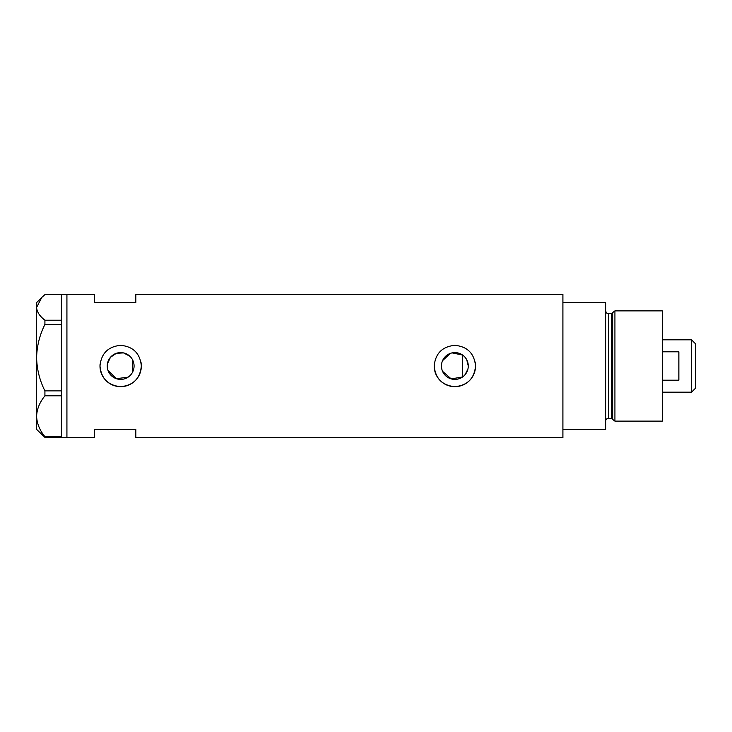 <?xml version="1.0" encoding="UTF-8"?>
<svg xmlns="http://www.w3.org/2000/svg" width="732" height="732" viewBox="0 0 732 732"><rect width="100%" height="100%" fill="white"/><g stroke="black" fill="none" stroke-linecap="round" stroke-linejoin="round"><path stroke-width="1.1" d="M452.092 352.879L462.578 355.038L462.578 376.962L451.205 378.902L442.567 371.353M441.954 369.633L441.579 367.83M133.681 369.239L133.187 370.795M464.948 374.83L467.885 369.184M468.27 366A13.405 13.405 0 0 0 454.865 352.595A13.405 13.405 0 0 0 441.451 366A13.405 13.405 0 0 0 454.865 379.405A13.405 13.405 0 0 0 468.27 366L466.76 359.815M107.256 366A13.405 13.405 0 0 0 120.67 379.405A13.405 13.405 0 0 0 134.075 366A13.405 13.405 0 0 0 120.67 352.595A13.405 13.405 0 0 0 107.256 366L107.439 368.233M107.997 370.392L116.351 378.7L128.109 377.154M100.092 363.969A20.67 20.67 0 0 0 99.991 366C101.208 378.563 108.098 385.453 120.661 386.67C133.224 385.462 140.114 378.572 141.34 366C140.114 353.437 133.224 346.547 120.679 345.33C108.098 346.547 101.208 353.437 99.991 366A20.67 20.67 0 0 0 120.67 386.67A20.67 20.67 0 0 0 140.937 361.947M434.286 363.969A20.67 20.67 0 0 0 434.186 366C435.412 378.563 442.302 385.453 454.856 386.67C467.419 385.462 474.309 378.572 475.535 366C474.309 353.437 467.419 346.547 454.874 345.33C442.293 346.547 435.403 353.437 434.186 366A20.67 20.67 0 0 0 454.865 386.67A20.67 20.67 0 0 0 475.132 361.947M44.917 320.204L61.406 320.204L61.406 294.337L94.483 294.337L94.483 302.609L135.823 302.609L135.823 294.337L562.908 294.337L562.908 429.391L605.629 429.391L605.629 302.609L562.908 302.609L562.908 437.663L135.823 437.663L135.823 429.391L94.483 429.391L94.483 437.663L66.923 437.663L66.923 294.337L66.923 437.663L44.917 437.388L44.917 436.684C39.684 430.297 36.911 423.48 36.6 416.261C36.874 409.133 39.647 402.325 44.917 395.829L44.917 390.888C39.684 380.494 36.911 369.422 36.6 357.664C36.874 346.08 39.647 335.009 44.917 324.45L44.917 320.204C39.656 316.151 36.884 311.887 36.6 307.413L41.797 297.412L44.917 294.612L61.406 294.612M129.839 356.219L123.525 352.897L116.361 353.3L110.459 357.298L107.439 363.777M133.187 361.205L133.681 362.761M442.567 360.647L450.336 353.382M61.406 320.204L61.406 324.45L44.917 324.45M44.917 390.888L61.406 390.888L61.406 324.45M61.406 390.888L61.406 395.829L44.917 395.829M44.917 436.684L61.406 436.684L61.406 395.829M61.406 436.684L61.406 437.388M41.797 297.412L36.6 302.609L36.6 429.391L44.917 437.388M132.519 359.732L132.519 372.268M611.33 418.365L608.384 418.365L608.384 313.635L611.33 313.635L611.33 418.365L612.666 419.39L612.666 312.61L614.926 310.871L614.926 421.129L662.323 421.129L662.323 310.871L614.926 310.871M691.539 339.813L695.4 343.674L695.4 388.326L691.539 392.187L691.539 339.813L662.323 339.813M662.323 380.192L678.866 380.192L678.866 351.808L662.323 351.808M608.384 418.365C606.709 418.53 605.794 419.454 605.629 421.129M608.384 313.635C607.276 313.973 606.361 313.049 605.629 310.871M611.33 313.635L612.666 312.61M612.666 419.39L614.926 421.129M691.539 392.187L662.323 392.187"/></g></svg>
